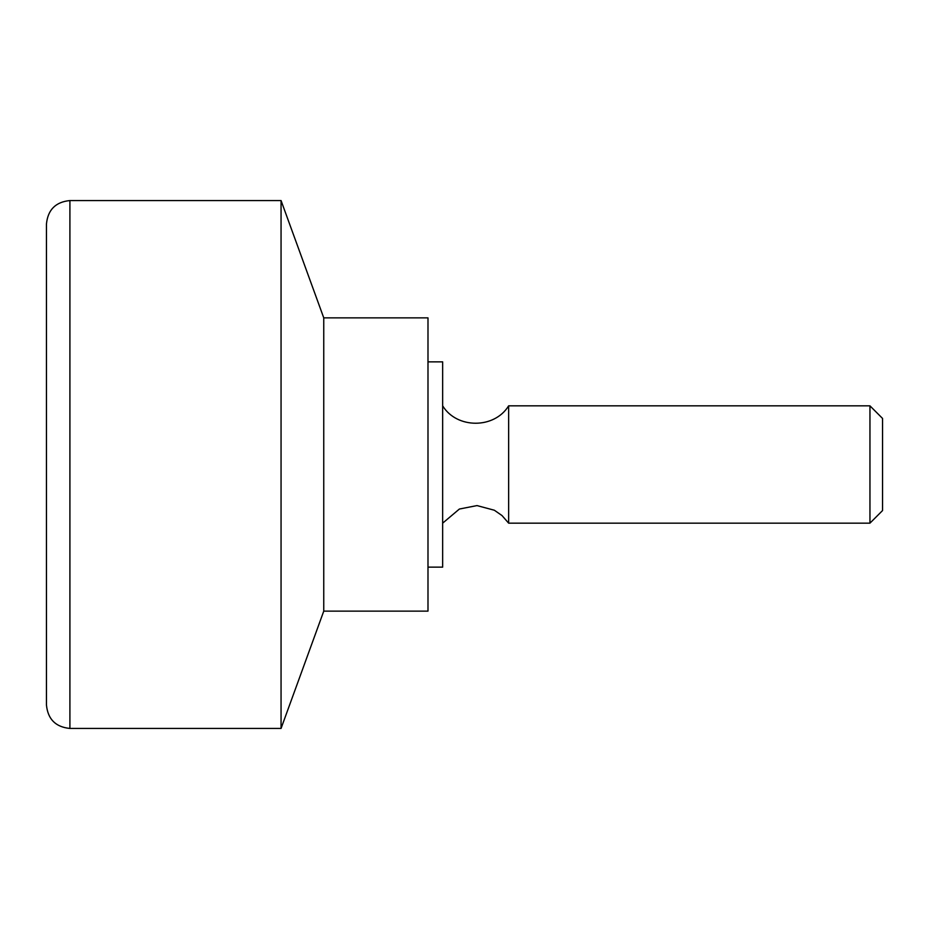 <?xml version="1.0" encoding="UTF-8"?>
<svg xmlns="http://www.w3.org/2000/svg" width="929" height="929" viewBox="0 0 929 929"><rect width="100%" height="100%" fill="white"/><g stroke="black" fill="none" stroke-linecap="round" stroke-linejoin="round"><path stroke-width="1.39" d="M869.95 523.155L869.95 405.845L882.55 418.445L882.55 510.555L869.95 523.155L508.639 523.155L501.997 515.549L494.344 510.23L477.007 505.585L459.39 509.034L442.657 523.155M869.95 405.845L508.639 405.845L508.639 523.155M508.639 405.845C494.425 429.024 456.859 429.024 442.657 405.845M427.99 361.857L442.657 361.857L442.657 567.143L427.99 567.143M323.756 611.131L323.756 317.869L427.99 317.869L427.99 611.131L323.756 611.131L281.057 728.441L69.907 728.441C55.659 727.047 47.843 719.232 46.45 704.983L46.45 224.017C47.843 209.768 55.659 201.953 69.907 200.559L69.907 728.441M323.756 317.869L281.057 200.559L281.057 728.441M281.057 200.559L69.907 200.559"/></g></svg>
